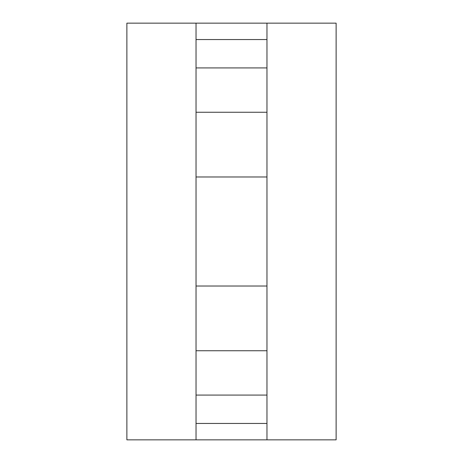<?xml version="1.0" encoding="UTF-8"?>
<svg xmlns="http://www.w3.org/2000/svg" width="463" height="463" viewBox="0 0 463 463"><rect width="100%" height="100%" fill="white"/><g stroke="black" fill="none" stroke-linecap="round" stroke-linejoin="round"><path stroke-width="0.69" d="M196.034 23.15L266.966 23.15L266.966 439.85L126.879 439.85L126.879 23.15L196.034 23.15L196.034 286.024L266.966 286.024M196.034 286.024L196.034 439.85M266.966 23.15L336.121 23.15L336.121 439.85L266.966 439.85M196.034 423.448L266.966 423.448M196.034 350.746L266.966 350.746M196.034 395.078L266.966 395.078M266.966 39.552L196.034 39.552M266.966 176.976L196.034 176.976M266.966 112.254L196.034 112.254M266.966 67.922L196.034 67.922"/></g></svg>
